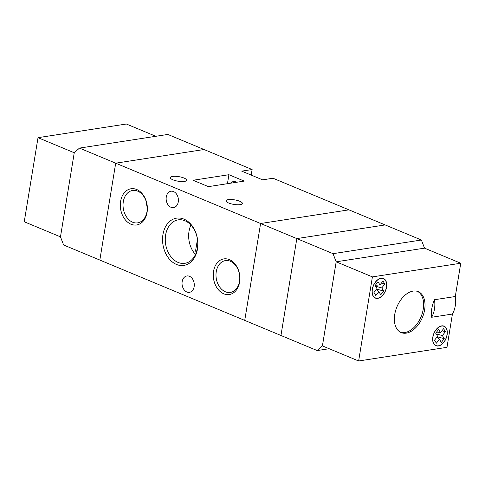 <?xml version="1.0" encoding="UTF-8"?>
<svg xmlns="http://www.w3.org/2000/svg" width="485" height="485" viewBox="0 0 485 485"><rect width="100%" height="100%" fill="white"/><g stroke="black" fill="none" stroke-linecap="round" stroke-linejoin="round"><path stroke-width="0.73" d="M239.608 282.137A18.03 13.192 81.2 0 1 223.785 293.807A18.03 13.192 81.2 0 1 213.558 271.291A18.03 13.192 81.2 0 1 229.381 259.62A18.03 13.192 81.2 0 1 239.608 282.137M216.249 271.673A16.102 11.779 -98.8 0 0 230.345 292.425A16.102 11.779 -98.8 0 0 239.517 281.361A16.102 11.779 -98.8 0 0 225.422 260.603A16.102 11.779 -98.8 0 0 216.249 271.673M197.492 248.981A23.91 17.496 81.2 0 1 176.504 264.458A23.91 17.496 81.2 0 1 162.936 234.594A23.91 17.496 81.2 0 1 183.924 219.117A23.91 17.496 81.2 0 1 197.492 248.981M165.627 234.976A21.983 16.084 -98.8 0 0 184.87 263.313A21.983 16.084 -98.8 0 0 197.395 248.199A21.983 16.084 -98.8 0 0 178.153 219.863A21.983 16.084 -98.8 0 0 165.627 234.976M147.082 212.369A18.321 13.404 81.2 0 1 130.999 224.228A18.321 13.404 81.2 0 1 120.607 201.348A18.321 13.404 81.2 0 1 136.691 189.496A18.321 13.404 81.2 0 1 147.082 212.369M123.299 201.73A16.393 11.992 -98.8 0 0 137.649 222.857A16.393 11.992 -98.8 0 0 146.985 211.587A16.393 11.992 -98.8 0 0 132.641 190.459A16.393 11.992 -98.8 0 0 123.299 201.73M228.617 202.997A8.293 2.304 9.3 0 0 237.298 204.761A8.293 2.304 9.3 0 0 242.385 203.476A8.293 2.304 9.3 0 0 239.79 201.269A8.293 2.304 9.3 0 0 231.109 199.505A8.293 2.304 9.3 0 0 226.016 200.79A8.293 2.304 9.3 0 0 228.617 202.997M172.884 179.796A8.293 2.304 9.3 0 0 181.566 181.554A8.293 2.304 9.3 0 0 186.652 180.268A8.293 2.304 9.3 0 0 184.058 178.068A8.293 2.304 9.3 0 0 175.376 176.304A8.293 2.304 9.3 0 0 170.29 177.589A8.293 2.304 9.3 0 0 172.884 179.796M190.932 225.064A21.983 16.084 -98.8 0 0 189.017 231.357A21.983 16.084 -98.8 0 0 195.479 254.498M146.428 202.215A16.393 11.992 -98.8 0 0 147.246 207.489M194.152 286.647A8.293 6.069 81.2 0 1 189.429 292.346A8.293 6.069 81.2 0 1 182.166 281.658A8.293 6.069 81.2 0 1 186.895 275.953A8.293 6.069 81.2 0 1 194.152 286.647M178.262 201.918A8.293 6.069 81.2 0 1 173.533 207.622A8.293 6.069 81.2 0 1 166.276 196.928A8.293 6.069 81.2 0 1 170.999 191.229A8.293 6.069 81.2 0 1 178.262 201.918M329.151 348.709L317.178 350.558L244.731 320.397L260.597 223.506L333.043 253.673L421.392 240.014L385.169 224.931L296.82 238.59L280.954 335.481L296.82 238.59L385.169 224.931L273.013 178.237L262.615 179.844L241.718 171.138L252.115 169.532L204.046 149.519L115.697 163.178L79.473 148.095L167.822 134.442L204.046 149.519L115.697 163.178L260.597 223.506L348.945 209.847L260.597 223.506L244.731 320.397L99.831 260.069L115.697 163.178L99.831 260.069L63.608 244.986L60.473 236.85L74.247 152.757L79.473 148.095M193.054 180.256L208.38 186.634L244.24 181.093L228.914 174.709L193.054 180.256M236.613 182.269A8.293 6.069 -98.8 0 0 233.364 181.59A8.293 6.069 -98.8 0 0 230.472 183.221M251.206 175.091L252.115 169.532M227.447 183.688L228.914 174.709M197.45 239.396L195.54 251.042A19.188 14.041 -98.8 0 0 196.431 252.121M196.819 250.842L195.54 251.042M455.3 296.517A23.141 16.933 81.2 0 1 455.257 305.859A23.141 16.933 81.2 0 1 452.426 314.05L431.644 317.263A23.141 14.405 -67.4 0 1 434.512 299.73L455.3 296.517L460.75 263.234L372.401 276.893L358.633 360.986L446.982 347.327L452.426 314.05M406.248 333.134A22.177 13.804 112.6 0 0 423.763 313.631A22.177 13.804 112.6 0 0 418.215 291.637A22.177 13.804 112.6 0 0 413.135 291.085A22.177 13.804 112.6 0 0 395.614 310.588A22.177 13.804 112.6 0 0 401.168 332.583A22.177 13.804 112.6 0 0 406.248 333.134M438.331 345.993A10.603 6.602 112.6 0 0 446.709 336.663A10.603 6.602 112.6 0 0 444.06 326.144A10.603 6.602 112.6 0 0 441.629 325.884A10.603 6.602 112.6 0 0 433.25 335.208A10.603 6.602 112.6 0 0 435.906 345.726A10.603 6.602 112.6 0 0 438.331 345.993M377.754 298.336A10.603 6.602 112.6 0 0 386.133 289.012A10.603 6.602 112.6 0 0 383.477 278.493A10.603 6.602 112.6 0 0 381.046 278.226A10.603 6.602 112.6 0 0 372.668 287.556A10.603 6.602 112.6 0 0 375.323 298.075A10.603 6.602 112.6 0 0 377.754 298.336M400.483 332.261A22.177 13.804 112.6 0 0 404.854 332.552A22.177 13.804 112.6 0 0 422.199 313.631A22.177 13.804 112.6 0 0 417.506 291.376M377.785 298.154A10.415 6.481 112.6 0 0 386.012 288.999A10.415 6.481 112.6 0 0 383.405 278.669A10.415 6.481 112.6 0 0 381.016 278.414A10.415 6.481 112.6 0 0 372.795 287.569A10.415 6.481 112.6 0 0 375.396 297.899A10.415 6.481 112.6 0 0 377.785 298.154M384.841 284.04L381.792 287.914L383.702 291.024L380.761 294.753L378.852 291.649L375.802 295.517L373.959 292.528L377.015 288.654L375.105 285.55L378.045 281.815L379.955 284.925L383.004 281.051L384.841 284.04L381.38 283.119M438.361 345.811A10.415 6.481 112.6 0 0 446.588 336.651A10.415 6.481 112.6 0 0 443.981 326.326A10.415 6.481 112.6 0 0 441.599 326.065A10.415 6.481 112.6 0 0 433.372 335.22A10.415 6.481 112.6 0 0 435.979 345.55A10.415 6.481 112.6 0 0 438.361 345.811M438.622 329.467L440.532 332.577L443.581 328.703L445.418 331.691L442.368 335.565L444.278 338.675L441.338 342.404L439.428 339.3L436.379 343.174L434.542 340.179L437.591 336.305L435.682 333.201L438.622 329.467M358.633 360.986L322.41 345.902L336.178 261.809L322.41 345.902L317.178 350.558M460.75 263.234L424.527 248.15L336.178 261.809L333.043 253.673M372.401 276.893L336.178 261.809L424.527 248.15L421.392 240.014M435.9 332.922L440.532 332.577M437.215 336.784L444.278 338.675M436.112 333.892L442.368 335.565M437.076 336.96L439.428 339.3M441.956 330.77L445.418 331.691M375.529 286.241L381.792 287.914M375.323 285.271L379.955 284.925M376.499 289.309L378.852 291.649M376.633 289.133L383.702 291.024M38.018 137.673L74.247 152.757L60.473 236.85L24.25 221.766L38.018 137.673L126.367 124.014L155.849 136.291M434.512 299.73A23.141 16.933 81.2 0 1 434.469 309.072A23.141 16.933 81.2 0 1 431.644 317.263M383.405 278.669L382.247 278.19M443.981 326.326L442.823 325.841M435.979 345.55L434.821 345.071M375.396 297.899L374.244 297.414"/></g></svg>
